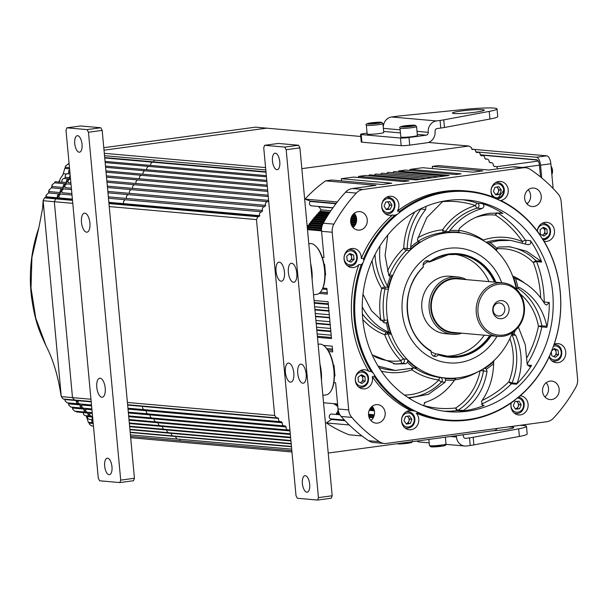 <?xml version="1.0" encoding="UTF-8"?>
<svg xmlns="http://www.w3.org/2000/svg" width="608" height="608" viewBox="0 0 608 608"><rect width="100%" height="100%" fill="white"/><g stroke="black" fill="none" stroke-linecap="round" stroke-linejoin="round"><path stroke-width="0.91" d="M59.394 181.412L60.45 178.326L62.936 174.792L64.805 168.401L69.578 168.826M58.771 182.385L59.736 180.014M360.742 136.466L266.707 128.151L104.006 150.184L266.707 128.151L255.489 127.156L103.778 147.698M70.163 175.165A2.561 2.303 95.1 0 0 69.844 177.658A172.801 155.184 95.1 0 0 68.97 178.919A2.561 2.303 95.1 0 0 66.553 182.514L62.069 182.119A172.801 155.184 -84.9 0 0 61.97 182.263L55.244 181.67A172.801 155.184 95.1 0 0 54.5 182.818L52.007 184.969L52.197 186.504A172.801 155.184 95.1 0 0 51.399 187.826L48.982 190.068L49.21 191.596A172.801 155.184 95.1 0 0 48.458 192.949L46.109 195.274L46.39 196.802A172.801 155.184 95.1 0 0 46.109 197.334L44.521 197.866A174.086 156.332 95.1 0 0 43.107 200.716L61.279 396.621L72.496 397.617A174.086 156.332 95.1 0 0 74.404 400.018L63.186 399.023A174.086 156.332 95.1 0 1 61.279 396.621L59.903 388.755C56.901 372.21 52.296 357.937 46.079 345.929L35.75 318.159L31.016 287.956L31.928 257.382L38.874 227.643C31.213 249.865 28.72 272.68 31.396 296.088C34.945 322.21 39.733 332.158 46.071 345.929M38.874 227.643L42.644 208.232L43.107 200.716L54.325 201.712L72.496 397.617A174.086 156.332 95.1 0 0 74.404 400.018L76.084 400.163A172.801 155.184 95.1 0 0 76.418 400.558A2.561 2.303 95.1 0 0 79.139 403.758A172.801 155.184 95.1 0 0 80.119 404.875A2.561 2.303 95.1 0 0 82.946 407.968A172.801 155.184 95.1 0 0 83.965 409.047A2.561 2.303 95.1 0 0 86.838 412.042M66.553 182.514A172.801 155.184 95.1 0 0 65.717 183.814A2.561 2.303 95.1 0 0 63.414 187.5A172.801 155.184 95.1 0 0 62.616 188.822A2.561 2.303 95.1 0 0 60.428 192.592A172.801 155.184 95.1 0 0 59.675 193.944A2.561 2.303 95.1 0 0 57.608 197.798A172.801 155.184 95.1 0 0 57.327 198.322L55.738 198.862A174.086 156.332 95.1 0 0 54.325 201.712L72.496 397.617L90.957 399.251M89.824 414.869A172.801 155.184 95.1 0 1 86.974 412.11A172.801 155.184 95.1 0 0 87.94 413.06A2.561 2.303 95.1 0 0 90.828 415.971M92.644 417.46A172.801 155.184 95.1 0 1 91.17 416.123A172.801 155.184 95.1 0 0 92.044 416.921A2.561 2.303 95.1 0 0 92.811 419.262M64.874 399.175A172.801 155.184 95.1 0 0 65.2 399.562L65.147 400.892L67.169 402.838L78.386 403.834M65.2 399.562L76.418 400.558M68.05 402.914A172.801 155.184 95.1 0 0 68.902 403.887L80.119 404.875M68.902 403.887L68.886 405.179L70.893 407.071L82.118 408.067M71.896 407.162A172.801 155.184 95.1 0 0 72.747 408.052L83.965 409.047M72.747 408.052L72.762 409.313L74.761 411.152L85.979 412.148M89.969 416.077L85.485 415.674A2.561 2.303 -84.9 0 1 83.456 412.665A172.801 155.184 -84.9 0 1 83.334 412.551L76.608 411.958A172.801 155.184 95.1 0 1 75.894 411.251M83.456 412.665L87.94 413.06M92.857 419.733L89.596 419.444A2.561 2.303 -84.9 0 1 87.552 416.526A172.801 155.184 -84.9 0 1 86.754 415.788M87.552 416.526L92.044 416.921M93.146 422.864A2.561 2.303 -84.9 0 1 91.778 420.212A172.801 155.184 -84.9 0 1 91.018 419.573M91.778 420.212L92.91 420.318M93.199 423.48L89.384 423.145A172.801 155.184 95.1 0 1 88.358 422.34L92.902 422.735M89.384 423.145L89.505 424.255L91.443 425.889L93.442 426.064M44.521 197.866L55.738 198.862A174.086 156.332 95.1 0 0 54.325 201.712L72.778 203.346M46.109 197.334L57.327 198.322L55.738 198.862L72.504 200.344M46.39 196.802L57.608 197.798M48.458 192.949L59.675 193.944M49.21 191.596L60.428 192.592M51.399 187.826L62.616 188.822M52.197 186.504L63.414 187.5M54.5 182.818L65.717 183.814M62.069 182.119A2.561 2.303 -84.9 0 1 64.478 178.524L68.818 178.912M64.478 178.524A172.801 155.184 -84.9 0 1 65.36 177.262L69.844 177.658M65.36 177.262A2.561 2.303 -84.9 0 1 67.883 173.759L70.057 173.956M67.883 173.759A172.801 155.184 -84.9 0 1 68.795 172.535L69.928 172.634M68.795 172.535A2.561 2.303 -84.9 0 1 69.646 169.579M68.385 164.038L65.641 165.862L65.649 167.344L69.472 167.679M65.649 167.344A172.801 155.184 95.1 0 0 64.805 168.401M69.061 163.248A172.801 155.184 95.1 0 0 68.408 164.016M88.358 422.34L86.138 415.735M319.96 364.07A25.604 11.035 82.3 0 1 321.298 372.21A25.604 11.035 82.3 0 1 321.465 380.243M325.136 346.773A24.958 10.762 82.3 0 1 325.394 347.016A24.958 10.762 82.3 0 1 334.18 370.401A24.958 10.762 82.3 0 1 331.276 390.473A24.958 10.762 82.3 0 1 331.094 390.777M322.863 395.322L326.101 394.881A25.604 11.035 -97.7 0 0 330.912 391.088A25.604 11.035 -97.7 0 0 333.883 370.508A25.604 11.035 -97.7 0 0 324.877 346.522A25.604 11.035 -97.7 0 0 319.23 344.143L318.128 344.295M310.635 263.515A25.604 11.035 82.3 0 1 311.965 271.654A25.604 11.035 82.3 0 1 312.132 279.688M315.803 246.217A24.958 10.762 82.3 0 1 316.061 246.46A24.958 10.762 82.3 0 1 324.847 269.846A24.958 10.762 82.3 0 1 321.951 289.917A24.958 10.762 82.3 0 1 321.761 290.221M313.53 294.766L316.776 294.325A25.604 11.035 -97.7 0 0 321.579 290.533A25.604 11.035 -97.7 0 0 324.558 269.944A25.604 11.035 -97.7 0 0 315.544 245.959A25.604 11.035 -97.7 0 0 309.905 243.588L308.796 243.74M306.151 374.072A9.599 4.142 -97.7 0 0 300.656 364.184A9.599 4.142 -97.7 0 0 297.738 373.327A9.599 4.142 -97.7 0 0 303.232 383.215A9.599 4.142 -97.7 0 0 306.151 374.072M293.808 372.978A9.599 4.142 -97.7 0 0 288.314 363.098A9.599 4.142 -97.7 0 0 285.395 372.233A9.599 4.142 -97.7 0 0 290.89 382.12A9.599 4.142 -97.7 0 0 293.808 372.978M284.445 272.042A9.599 4.142 -97.7 0 0 278.95 262.154A9.599 4.142 -97.7 0 0 276.032 271.297A9.599 4.142 -97.7 0 0 281.527 281.185A9.599 4.142 -97.7 0 0 284.445 272.042M296.788 273.136A9.599 4.142 -97.7 0 0 291.293 263.249A9.599 4.142 -97.7 0 0 288.374 272.392A9.599 4.142 -97.7 0 0 293.869 282.279A9.599 4.142 -97.7 0 0 296.788 273.136M279.779 161.766A8.322 3.587 -97.7 0 0 275.014 153.193A8.322 3.587 -97.7 0 0 272.483 161.12A8.322 3.587 -97.7 0 0 277.248 169.685A8.322 3.587 -97.7 0 0 279.779 161.766M309.692 484.257A8.322 3.587 -97.7 0 0 304.935 475.684A8.322 3.587 -97.7 0 0 302.404 483.611A8.322 3.587 -97.7 0 0 307.162 492.176A8.322 3.587 -97.7 0 0 309.692 484.257M318.448 497.618L332.181 495.763L331.292 498.203L317.558 500.057L318.448 497.618L286.17 149.735L284.818 147.098L264.617 145.312L263.735 147.752L296.005 495.634L297.365 498.271L317.558 500.057M332.181 495.763L299.904 147.873L286.17 149.735M284.818 147.098L298.551 145.236L278.358 143.45L264.617 145.312M298.551 145.236L299.904 147.873M474.324 149.424L546.774 155.838A7.684 3.314 82.3 0 1 550.848 163.75L553.151 188.541M480.312 154.782L536.712 159.767A5.122 2.204 82.3 0 1 539.425 165.042L540.535 176.951M475.798 151.863L536.476 157.229A7.684 3.314 82.3 0 1 540.55 165.148L541.736 177.946M433.436 356.045A4.476 4.02 95.1 0 0 435.898 353.894L437.988 354.076M435.898 353.894A51.201 45.98 -84.9 0 1 431.186 351.842M423.122 265.111A51.201 45.98 -84.9 0 1 427.356 261.843A4.476 4.02 95.1 0 0 426.117 260.817M429.453 262.025L427.356 261.843M484.226 335.175A51.201 45.98 -84.9 0 1 452.322 355.733A51.201 45.98 -84.9 0 1 445.846 356.106M482.22 405.323L484.143 405.498A106.24 95.41 -84.9 0 1 463.562 410.879A106.24 95.41 -84.9 0 1 462.179 411.054L457.132 410.605A106.24 95.41 -84.9 0 1 443.87 411.16M447.936 200.458A106.24 95.41 95.1 0 0 362.216 308.081A106.24 95.41 95.1 0 0 448.354 411.669A106.24 95.41 95.1 0 0 467.484 411.221A106.24 95.41 95.1 0 0 553.212 303.605A106.24 95.41 95.1 0 0 467.073 200.009A106.24 95.41 95.1 0 0 447.936 200.458M417.878 237.743A75.521 67.822 -84.9 0 1 440.663 230.037A75.521 67.822 -84.9 0 1 442.594 229.809A2.561 0.608 -145.1 0 0 445.52 231.45L448.886 231.754L448.575 232.119A2.561 2.303 -84.9 0 1 447.252 232.75A72.96 65.52 95.1 0 0 445.39 232.978A72.96 65.52 95.1 0 0 420.698 242.014A2.561 2.303 -84.9 0 1 419.284 242.326L417.909 241.513L417.498 239.332L426.77 217.641L442.882 201.301M467.408 191.049L465.052 190.836A115.201 103.459 95.1 0 0 444.304 191.322A115.201 103.459 95.1 0 0 397.412 211.075L399.768 211.28A115.201 103.459 -84.9 0 1 446.66 191.535A115.201 103.459 -84.9 0 1 467.408 191.049A115.201 103.459 -84.9 0 1 496.006 198.254L498.226 199.713A9.599 8.618 95.1 0 0 499.761 200.427L501.478 200.8A115.201 103.459 -84.9 0 1 539.934 234.756L541.226 237.044A9.599 8.618 95.1 0 0 542.192 238.534L543.385 240.092A115.201 103.459 -84.9 0 1 553.288 346.849L552.429 348.886A9.599 8.618 95.1 0 0 551.76 350.603L550.901 352.974A115.201 103.459 -84.9 0 1 519.62 396.378L518.031 397.396A9.599 8.618 95.1 0 0 516.671 398.498L514.756 400.322A115.201 103.459 -84.9 0 1 447.116 420.561A115.201 103.459 -84.9 0 1 418.517 413.349L417.194 411.973A114.608 102.927 95.1 0 0 516.671 398.498M520.273 395.808A9.599 8.618 -84.9 0 1 520.364 395.816A9.599 8.618 -84.9 0 1 528.147 405.179A9.599 8.618 -84.9 0 1 520.402 414.907A9.599 8.618 -84.9 0 1 518.67 414.945A9.599 8.618 -84.9 0 1 511.229 402.899M418.517 413.349L416.161 413.144A9.599 8.618 -84.9 0 1 418.342 423.138A9.599 8.618 -84.9 0 1 411.061 429.712A9.599 8.618 -84.9 0 1 409.336 429.75A9.599 8.618 -84.9 0 1 401.554 420.386A9.599 8.618 -84.9 0 1 409.298 410.666A9.599 8.618 -84.9 0 1 410.689 410.598L413.045 410.81A115.201 103.459 -84.9 0 1 374.589 376.846L374.194 374.642A114.608 102.927 95.1 0 0 415.659 411.259L413.486 410.841M374.589 376.846L372.233 376.641A9.599 8.618 -84.9 0 1 364.785 388.846A9.599 8.618 -84.9 0 1 363.06 388.884A9.599 8.618 -84.9 0 1 355.277 379.521A9.599 8.618 -84.9 0 1 363.022 369.801A9.599 8.618 -84.9 0 1 364.754 369.763A9.599 8.618 -84.9 0 1 368.782 371.306L371.138 371.511A115.201 103.459 -84.9 0 1 361.236 264.754L362.991 262.8A114.608 102.927 95.1 0 0 373.228 373.152L371.138 371.511M361.236 264.754L358.88 264.548A9.599 8.618 -84.9 0 1 353.537 267.558A9.599 8.618 -84.9 0 1 351.804 267.596A9.599 8.618 -84.9 0 1 344.022 258.233A9.599 8.618 -84.9 0 1 351.774 248.512A9.599 8.618 -84.9 0 1 353.499 248.467A9.599 8.618 -84.9 0 1 361.266 258.423L363.622 258.628A115.201 103.459 -84.9 0 1 394.904 215.224L397.389 214.282A114.608 102.927 95.1 0 0 363.66 261.083L363.622 258.628M394.904 215.224L392.548 215.019A9.599 8.618 -84.9 0 1 391.18 215.331A9.599 8.618 -84.9 0 1 389.447 215.369A9.599 8.618 -84.9 0 1 381.664 206.006A9.599 8.618 -84.9 0 1 389.409 196.285A9.599 8.618 -84.9 0 1 391.142 196.247A9.599 8.618 -84.9 0 1 397.412 211.075M492.746 196.931A9.599 8.618 -84.9 0 1 491.72 187.34A9.599 8.618 -84.9 0 1 498.75 181.48A9.599 8.618 -84.9 0 1 500.475 181.442A9.599 8.618 -84.9 0 1 508.258 190.798A9.599 8.618 -84.9 0 1 500.513 200.526A9.599 8.618 -84.9 0 1 500.171 200.564M537.32 231.116A9.599 8.618 -84.9 0 1 545.026 222.346A9.599 8.618 -84.9 0 1 546.752 222.3A9.599 8.618 -84.9 0 1 554.534 231.663A9.599 8.618 -84.9 0 1 546.79 241.391A9.599 8.618 -84.9 0 1 545.057 241.429A9.599 8.618 -84.9 0 1 544.099 241.285M554.215 344.204A9.599 8.618 -84.9 0 1 556.274 343.634A9.599 8.618 -84.9 0 1 558.007 343.596A9.599 8.618 -84.9 0 1 565.79 352.952A9.599 8.618 -84.9 0 1 558.038 362.68A9.599 8.618 -84.9 0 1 556.312 362.718A9.599 8.618 -84.9 0 1 549.161 356.919M377.712 423.092A9.28 8.337 -84.9 0 1 376.04 423.13A9.28 8.337 -84.9 0 1 368.516 414.078A9.28 8.337 -84.9 0 1 376.002 404.677A9.28 8.337 -84.9 0 1 377.674 404.639A9.28 8.337 -84.9 0 1 385.198 413.691A9.28 8.337 -84.9 0 1 377.712 423.092M551.714 399.532A9.28 8.337 -84.9 0 1 550.042 399.57A9.28 8.337 -84.9 0 1 542.518 390.518A9.28 8.337 -84.9 0 1 550.004 381.117A9.28 8.337 -84.9 0 1 551.676 381.079A9.28 8.337 -84.9 0 1 559.2 390.131A9.28 8.337 -84.9 0 1 551.714 399.532M533.809 206.507A9.28 8.337 -84.9 0 1 532.137 206.545A9.28 8.337 -84.9 0 1 524.613 197.501A9.28 8.337 -84.9 0 1 532.099 188.1A9.28 8.337 -84.9 0 1 533.771 188.062A9.28 8.337 -84.9 0 1 541.295 197.106A9.28 8.337 -84.9 0 1 533.809 206.507M359.807 230.067A9.28 8.337 -84.9 0 1 358.135 230.105A9.28 8.337 -84.9 0 1 350.611 221.061A9.28 8.337 -84.9 0 1 358.097 211.66A9.28 8.337 -84.9 0 1 359.769 211.622A9.28 8.337 -84.9 0 1 367.293 220.666A9.28 8.337 -84.9 0 1 359.807 230.067M501.722 282.75A57.6 51.726 95.1 0 0 448.484 248.36A57.6 51.726 95.1 0 0 402.283 312.466A57.6 51.726 95.1 0 0 459.086 362.626A57.6 51.726 95.1 0 0 496.987 336.3M423.556 405.68L425.022 402.397C436.992 398.643 446.804 391.24 454.465 380.19L455.62 378.579A2.561 2.303 -84.9 0 1 456.95 377.94A72.96 65.52 95.1 0 0 458.812 377.712A72.96 65.52 95.1 0 0 483.504 368.684A2.561 2.303 -84.9 0 1 484.918 368.364L486.377 369.185L487.016 371.389L480.328 370.553M484.143 405.498L483.17 405.635L481.407 401.447C489.182 390.366 493.255 377.735 493.62 363.546L493.719 361.471A2.561 2.303 -84.9 0 1 494.471 360.096A72.96 65.52 -84.9 0 1 483.504 368.684M494.471 360.096A72.96 65.52 95.1 0 0 511.351 335.358A2.561 2.303 -84.9 0 1 512.339 334.18L513.973 333.906L515.683 335.327L512.156 335.016A2.561 0.562 -22.2 0 0 511.488 335.076M512.46 332.591A72.96 65.52 -84.9 0 1 511.351 335.358M507.847 246.62A57.92 52.014 -84.9 0 1 536.051 260.779A2.561 2.303 -84.9 0 1 536.613 261.653A106.24 95.41 -84.9 0 1 544.228 302.047L549.275 302.495L546.6 305.102L544.768 303.932C537.601 292.053 527.843 283.548 515.5 278.418L513.737 277.674A2.561 2.303 -84.9 0 1 512.802 276.48A72.96 65.52 -84.9 0 1 516.298 289.112M512.802 276.48A72.96 65.52 95.1 0 0 497.154 251.431A2.561 2.303 -84.9 0 1 496.47 250.04L496.797 248.277L498.644 247.015L509.869 246.757L526.642 251.248L541.09 261.227L541.66 262.101L536.613 261.653A2.561 0.54 -21.1 0 0 533.376 262.595A55.358 49.719 95.1 0 0 496.538 248.87M486.788 242.744L488.019 242.987A2.561 2.303 -84.9 0 1 486.62 242.638A72.96 65.52 -84.9 0 1 497.154 251.431M486.62 242.638A72.96 65.52 95.1 0 0 460.537 232.879A2.561 2.303 -84.9 0 1 459.245 232.218L458.584 230.622L459.443 228.494C468.411 219.921 478.709 214.837 490.344 213.241L501.053 213.02L502.907 213.438L497.853 212.99A2.561 1.018 -57.2 0 0 495.55 215.11A55.358 49.719 95.1 0 0 484.72 215.262A55.358 49.719 95.1 0 0 475.388 217.542M462.574 199.736A106.24 95.41 -84.9 0 1 477.394 203.194A2.561 1.102 -71.8 0 0 475.585 205.55A66.88 60.063 -84.9 0 0 442.594 229.809A2.561 1.11 -95.9 0 0 443.886 232.454L447.252 232.75A72.96 65.52 -84.9 0 1 460.537 232.879M424.338 345.99A51.201 45.98 95.1 0 0 430.677 350.588L431.224 351.401A4.476 4.02 95.1 0 0 434.811 356.448A4.476 4.02 95.1 0 0 435.617 356.432A4.476 4.02 95.1 0 0 438.307 354.776L438.193 354.251A51.376 46.132 -84.9 0 0 458.082 356.41A51.376 46.132 -84.9 0 0 490.147 335.7M491.173 335.783A51.938 46.641 -84.9 0 1 458.561 357.01A51.938 46.641 -84.9 0 1 438.307 354.776M488.46 242.888L498.651 240.639L510.69 240.411L527.546 244.614C530.305 244.773 531.293 243.466 530.518 240.692A106.24 95.41 -84.9 0 1 541.66 262.101M483.033 368.972A2.561 2.303 -84.9 0 1 483.489 371.078A57.92 52.014 -84.9 0 1 458.06 410.263L463.494 410.438C476.398 401.31 484.234 388.292 487.016 371.389M425.957 206.408L425.661 209.502L420.865 209.076A64.319 57.76 95.1 0 0 407.178 248.429A2.561 2.303 -84.9 0 1 406.364 250.298A72.96 65.52 95.1 0 0 389.485 275.036A2.561 2.303 -84.9 0 1 389.014 275.781M516.61 289.416A2.561 2.303 -84.9 0 1 516.754 288.982L517.955 287.728L519.156 287.516M518.67 287.523L520.121 287.82L518.145 287.645M379.833 246.05L379.924 247.114L379.21 247.046M378.168 366.252L379.529 366.328L378.267 366.221M378.465 366.176L395.23 370.439L391.005 370.059A64.319 57.76 95.1 0 1 378.959 367.536M513.198 333.876L513.973 333.906A75.004 67.351 -84.9 0 0 515.219 330.456M463.098 410.712L462.179 411.054M541.09 261.227L536.051 260.779A2.561 0.897 -44.9 0 0 533.376 262.595A103.679 93.108 95.1 0 1 540.694 297.874M497.564 212.83A2.561 2.303 -84.9 0 1 497.853 212.99A106.24 95.41 -84.9 0 1 525.464 240.244A2.561 0.752 -34.1 0 0 522.492 241.71A2.561 1.079 -66.5 0 0 522.242 242.676M420.356 208.939A2.561 0.638 -143.1 0 0 420.865 209.076A2.561 2.303 -84.9 0 0 421.177 208.544M414.778 368.129A72.96 65.52 95.1 0 0 440.298 377.515A2.561 2.303 -84.9 0 1 441.552 381.915A2.561 0.752 44.1 0 1 438.877 379.954A75.521 67.822 -84.9 0 1 411.882 369.854A2.561 1.011 123.7 0 1 412.619 368.79M498.226 199.713A114.608 102.927 95.1 0 0 447.161 192.158A114.608 102.927 95.1 0 0 398.749 213.18L399.768 211.28M334.757 373.631A4.355 1.877 82.3 0 1 334.734 373.631A4.355 1.877 82.3 0 1 334.377 373.532M324.11 264.548A4.355 1.877 82.3 0 1 324.421 264.442A4.355 1.877 82.3 0 1 324.604 264.442A4.355 1.877 82.3 0 1 324.626 264.442M461.343 110.975A15.998 1.406 -5.3 0 0 452.428 113.073A15.998 1.406 -5.3 0 0 475.372 112.214A15.998 1.406 -5.3 0 0 484.287 110.116A15.998 1.406 -5.3 0 0 461.343 110.975M507.84 426.983A15.998 1.406 174.7 0 1 513.737 427.523A15.998 1.406 174.7 0 1 504.815 429.628A15.998 1.406 174.7 0 1 492.267 430.836M105.214 388.094A9.599 4.142 -97.7 0 0 99.72 378.214A9.599 4.142 -97.7 0 0 96.801 387.349A9.599 4.142 -97.7 0 0 102.296 397.237A9.599 4.142 -97.7 0 0 105.214 388.094M89.908 223.045A9.599 4.142 -97.7 0 0 84.413 213.157A9.599 4.142 -97.7 0 0 81.495 222.3A9.599 4.142 -97.7 0 0 86.99 232.188A9.599 4.142 -97.7 0 0 89.908 223.045M82.042 144.278A8.322 3.587 -97.7 0 0 77.277 135.706A8.322 3.587 -97.7 0 0 74.754 143.632A8.322 3.587 -97.7 0 0 79.511 152.198A8.322 3.587 -97.7 0 0 82.042 144.278M111.963 466.769A8.322 3.587 -97.7 0 0 107.198 458.196A8.322 3.587 -97.7 0 0 104.667 466.123A8.322 3.587 -97.7 0 0 109.432 474.688A8.322 3.587 -97.7 0 0 111.963 466.769M129.937 429.689L171.243 433.337A2.561 2.303 95.1 0 0 173.348 436.004M130.196 432.486L175.796 436.514A2.561 2.303 95.1 0 0 177.908 439.082M91.489 404.989L80.066 403.978A2.561 2.303 -84.9 0 1 78.098 400.71L91.192 401.865M127.657 405.088L142.606 406.41A2.561 2.303 95.1 0 0 144.62 409.686M91.854 408.926L83.798 408.211A2.561 2.303 -84.9 0 1 81.806 405.027L91.572 405.893M128.03 409.116L146.315 410.734A2.561 2.303 95.1 0 0 148.352 413.919M92.203 412.695L87.658 412.292A2.561 2.303 -84.9 0 1 85.652 409.199L91.93 409.754M128.387 412.976L150.161 414.899A2.561 2.303 95.1 0 0 152.213 418.008M92.538 416.305L91.656 416.222A2.561 2.303 -84.9 0 1 89.627 413.212L92.272 413.448M128.729 416.67L154.136 418.92A2.561 2.303 95.1 0 0 156.203 421.929M129.056 420.196L158.232 422.773A2.561 2.303 95.1 0 0 160.314 425.699M129.367 423.54L162.458 426.466A2.561 2.303 95.1 0 0 164.548 429.301M129.664 426.702L166.79 429.993A172.801 155.184 -84.9 0 1 166.79 429.985A2.561 2.303 95.1 0 0 168.895 432.736M268.63 200.534A172.801 155.184 95.1 0 0 267.877 201.689A2.561 2.303 95.1 0 0 265.582 205.375A172.801 155.184 95.1 0 0 264.784 206.697A2.561 2.303 95.1 0 0 262.595 210.467A172.801 155.184 95.1 0 0 261.843 211.827A2.561 2.303 95.1 0 0 259.776 215.673L123.796 203.65A2.561 2.303 95.1 0 1 123.834 201.073A2.561 2.303 95.1 0 0 123.796 203.65L108.847 202.327M108.467 198.261L125.856 199.796A2.561 2.303 95.1 0 0 123.834 201.073M264.784 206.697L128.805 194.674A2.561 2.303 95.1 0 0 126.624 198.444L262.595 210.467M267.877 201.689L131.906 189.666A2.561 2.303 95.1 0 0 129.603 193.352L265.582 205.375M135.082 184.771L268.257 196.544L135.158 184.779A2.561 2.303 95.1 0 0 132.742 188.374L268.614 200.389M138.404 179.991L267.786 191.436L138.563 180.014A2.561 2.303 95.1 0 0 136.04 183.517L268.136 195.198M142.105 175.378A2.561 2.303 95.1 0 0 139.475 178.782L267.664 190.122M145.798 170.886A2.561 2.303 95.1 0 0 143.062 174.184A172.801 155.184 95.1 0 0 143.062 174.192L267.208 185.166M149.621 166.531A2.561 2.303 95.1 0 0 146.786 169.731L266.76 180.34M266 172.216L153.11 162.237A2.561 2.303 95.1 0 0 150.647 165.414L266.319 175.651M497.466 168.887A2.561 2.303 95.1 0 0 494.403 166.569A172.801 155.184 95.1 0 0 493.316 165.574A2.561 2.303 95.1 0 0 490.215 162.838A172.801 155.184 95.1 0 0 489.098 161.88A2.561 2.303 95.1 0 0 485.906 159.266A172.801 155.184 95.1 0 0 484.758 158.361A2.561 2.303 95.1 0 0 481.49 155.868A172.801 155.184 95.1 0 0 480.312 155.01A2.561 2.303 95.1 0 0 476.961 152.646A172.801 155.184 95.1 0 0 475.76 151.833A2.561 2.303 95.1 0 0 472.332 149.606A172.801 155.184 95.1 0 0 471.861 149.31L471.405 147.554A174.086 156.332 95.1 0 0 468.867 146.026L301.834 168.644M361.973 435.936L349.098 434.796A142.72 128.166 95.1 0 1 326.39 422.948L331.398 419.474A136.967 122.998 -84.9 0 1 330.364 418.821A2.561 2.303 -84.9 0 1 331.778 414.048L339.933 414.77M392.882 172.763A1.794 1.611 -84.9 0 1 394.873 171.623M386.81 173.607A1.794 1.611 -84.9 0 1 388.801 172.444M380.562 174.443A1.923 1.725 -84.9 0 1 382.333 173.212L432.645 177.665M374.452 175.264A1.794 1.611 -84.9 0 1 376.443 174.116M368.532 175.75A1.794 1.611 -84.9 0 1 370.378 174.937M461.784 333.192A28.804 25.863 -84.9 0 1 457.558 334.164A28.804 25.863 -84.9 0 1 452.367 334.286L445.079 333.64A28.804 25.863 -84.9 0 1 421.724 305.558A28.804 25.863 -84.9 0 1 444.965 276.382A28.804 25.863 -84.9 0 1 450.148 276.26L457.444 276.906A28.804 25.863 -84.9 0 1 466.526 279.634M452.367 334.286A28.804 25.863 -84.9 0 1 429.02 306.204A28.804 25.863 -84.9 0 1 452.253 277.028A28.804 25.863 -84.9 0 1 457.444 276.906M502.71 282.834L457.832 278.867A26.881 24.138 95.1 0 0 452.99 278.981A26.881 24.138 95.1 0 0 431.308 306.212A26.881 24.138 95.1 0 0 453.097 332.416L497.975 336.391A26.881 24.138 -84.9 0 1 476.178 310.179A26.881 24.138 -84.9 0 1 497.868 282.948A26.881 24.138 -84.9 0 1 502.71 282.834A26.881 24.138 -84.9 0 1 524.506 309.046A26.881 24.138 -84.9 0 1 502.816 336.277A26.881 24.138 -84.9 0 1 497.975 336.391M503.257 335.054A25.604 22.99 95.1 0 0 523.792 306.561A25.604 22.99 95.1 0 0 498.545 284.27A25.604 22.99 95.1 0 0 478.01 312.763A25.604 22.99 95.1 0 0 503.257 335.054M463.114 279.338A27.52 24.715 95.1 0 0 452.937 278.342A27.52 24.715 95.1 0 0 430.859 308.978A27.52 24.715 95.1 0 0 457.999 332.941A27.52 24.715 95.1 0 0 458.379 332.888M504.8 308.697A6.528 5.86 95.1 0 0 499.533 302.989A6.528 5.86 95.1 0 0 493.126 310.278A6.528 5.86 95.1 0 0 498.385 315.993A6.528 5.86 95.1 0 0 504.8 308.697M492.776 310.764A9.09 8.162 -84.9 0 1 500.065 300.648A9.09 8.162 -84.9 0 1 509.033 308.56A9.09 8.162 -84.9 0 1 501.737 318.676A9.09 8.162 -84.9 0 1 492.776 310.764M480.312 155.01L537.404 160.056M285.122 378.298L285.122 378.298A142.72 128.166 95.1 0 0 285.122 378.305L284.483 371.488M283.503 360.818L282.256 347.426A1.277 1.148 -84.9 0 1 282.249 347.328M281.724 341.711L281.018 334.096M277.598 297.274L276.898 289.659M276.374 284.042A1.277 1.148 -84.9 0 1 276.366 283.944L275.12 270.545M274.14 259.882L273.501 253.065A142.72 128.166 95.1 0 1 273.501 253.057M321.685 227.688L307.45 226.427L321.632 228.03L307.899 226.807L307.2 227.825M307.45 226.427A122.246 109.774 -84.9 0 1 308.157 225.416L321.898 226.632M322.194 225.591L308.887 224.413L322.088 225.94L309.328 224.808L308.606 225.804M308.887 224.413A122.246 109.774 -84.9 0 1 309.616 223.417L322.574 224.565M323.046 223.554L310.361 222.429L322.871 223.904L310.794 222.832L310.057 223.82M310.361 222.429A122.246 109.774 -84.9 0 1 311.106 221.456L323.593 222.558M324.155 221.57L311.866 220.484L323.942 221.935L312.299 220.894L311.539 221.867M311.866 220.484A122.246 109.774 -84.9 0 1 312.634 219.526L324.71 220.59M325.28 219.617L313.416 218.568L325.06 219.99L313.834 218.994L313.059 219.944M313.416 218.568A122.246 109.774 -84.9 0 1 314.199 217.626L325.85 218.66M326.428 217.702L314.997 216.691L326.192 218.082L315.408 217.124L314.617 218.059M314.997 216.691A122.246 109.774 -84.9 0 1 315.795 215.772L327.005 216.76M317.011 215.3L327.347 216.205L317.011 215.3L316.206 216.212M317.019 215.293L316.608 214.852A122.246 109.774 -84.9 0 1 317.429 213.948L328.168 214.898M318.653 213.507L328.502 214.373L318.653 213.507L317.824 214.396M318.653 213.499L318.258 213.043A122.246 109.774 -84.9 0 1 319.094 212.162L329.346 213.066M329.673 212.572L320.325 211.744L319.481 212.618M329.665 212.572L320.325 211.744L319.876 211.212L321.184 209.859L318.6 206.477M332.971 207.746L311.539 205.846A2.561 2.303 -84.9 0 1 310.202 201.453A136.967 122.998 -84.9 0 1 310.506 201.134L305.011 199.09A142.72 128.166 95.1 0 1 325.538 180.865L331.679 180.036L382.166 184.498L391.78 183.198L341.293 178.729L353.37 177.095A1.277 1.148 -84.9 0 1 353.826 177.133M341.498 180.903L341.293 178.729M358.629 177.536L358.522 176.396L365.385 175.469L415.872 179.93L449.069 175.438L398.582 170.977L405.445 170.042L455.932 174.511L461.084 173.812L410.598 169.351L422.674 167.709L473.161 172.178L482.775 170.878L432.288 166.41L438.429 165.581L488.916 170.042L512.552 166.843A12.798 11.499 -84.9 0 1 514.862 166.79L525.517 167.732A12.798 11.499 95.1 0 0 523.214 167.785L512.552 166.843M398.666 171.92L398.582 170.977M409.587 170.407A1.277 1.148 -84.9 0 1 410.598 169.351M432.486 168.583L432.288 166.41M337.189 414.527L336.33 413.653L336.824 412.672L338.968 412.855M338.101 412.779L338.42 412.201L337.417 411.532L338.192 410.126M337.767 406.06L337.075 406A122.246 109.774 -84.9 0 1 336.095 405.361L336.399 404.814M337.66 404.928L335.122 404.7A122.246 109.774 -84.9 0 1 334.157 404.039L334.347 403.72M259.776 215.673A172.801 155.184 95.1 0 0 259.494 216.205L257.906 216.744A174.086 156.332 95.1 0 0 256.485 219.594L274.664 415.492A174.086 156.332 95.1 0 0 276.564 417.894L278.213 417.992A172.801 155.184 95.1 0 0 278.578 418.433A2.561 2.303 95.1 0 0 281.306 421.64A172.801 155.184 95.1 0 0 282.287 422.758A2.561 2.303 95.1 0 0 285.114 425.851A172.801 155.184 95.1 0 0 286.132 426.922A2.561 2.303 95.1 0 0 289.051 429.902A172.801 155.184 95.1 0 0 289.993 430.836M328.214 453.051L495.254 430.434A174.086 156.332 95.1 0 0 497.306 428.412M337.577 404.001L323.555 402.762M333.868 382.614L335.601 382.766L338.033 408.986L348.696 409.929A12.798 11.499 95.1 0 0 351.827 417.4A158.726 142.538 95.1 0 0 379.324 441.682A12.798 11.499 95.1 0 0 384.294 443.46A12.798 11.499 95.1 0 0 386.597 443.399L546.767 421.716A12.798 11.499 95.1 0 0 553.546 418.091A158.726 142.538 95.1 0 0 575.913 387.053A12.798 11.499 95.1 0 0 577.6 378.936L561.116 201.256A12.798 11.499 95.1 0 0 557.984 193.792A158.726 142.538 95.1 0 0 530.488 169.51A12.798 11.499 95.1 0 0 525.517 167.732M333.465 365.241L333.982 365.286L334.97 375.949L334.415 375.904M334.871 374.84L334.415 374.802M332.477 349.068L326.792 348.566M323.547 345.412L332.211 346.18L332.736 351.888L328.768 351.538M314.062 300.496L328.084 301.735L330.433 327.005L331.504 338.557L317.482 337.318M331.406 337.501L317.384 336.262M330.805 331.064L316.783 329.825M330.19 324.429L316.168 323.19M329.544 317.467L315.522 316.228M328.913 310.68L314.891 309.442M328.282 303.818L314.26 302.579M322.878 288.055L326.853 288.405L327.378 294.12L319.086 293.39M327.256 292.782L320.408 292.174M324.064 264.298L324.619 264.351L325.607 275.014L325.09 274.968M325.508 273.904L325.075 273.866M321.556 231.306A12.798 11.499 -84.9 0 1 323.243 223.189A158.726 142.538 -84.9 0 1 345.61 192.151A12.798 11.499 -84.9 0 1 352.382 188.533L363.044 189.476A12.798 11.499 95.1 0 0 356.265 193.093A158.726 142.538 95.1 0 0 333.898 224.132A12.798 11.499 95.1 0 0 332.211 232.248L321.556 231.306L323.988 257.534L322.248 257.382M307.488 229.626L321.518 230.865M307.428 228.935L321.495 230.174L307.428 228.927M321.495 229.839L307.397 228.593M321.548 228.76L307.291 227.498M353.248 227.278L352.784 227.24M353.917 226.647L352.23 226.495M354.228 226.313L351.986 226.108M354.973 225.332L351.424 225.021M355.361 224.702L351.158 224.337L355.353 224.709M355.551 224.344L351.036 223.949M355.984 223.356L350.778 222.9M350.687 222.254L356.189 222.741L350.679 222.254M356.296 222.361L350.641 221.859M356.508 221.373L350.611 220.848M356.584 220.765L350.641 220.24L356.584 220.772M356.615 220.37L350.679 219.845M356.63 219.382L350.839 218.872M356.592 218.796L350.983 218.295L356.592 218.796M356.546 218.378L351.097 217.9M327.583 215.817L316.608 214.852M356.364 217.39L351.454 216.957M356.204 216.82L351.705 216.425L356.212 216.828M356.068 216.387L351.918 216.022M328.753 213.97L318.258 213.043M355.65 215.392L352.503 215.118M355.034 214.32L353.301 214.168M329.977 212.101L319.876 211.212M330.904 210.718L321.184 209.859M332.827 207.951L318.41 206.674M336.171 203.406L310.506 201.134M337.296 201.947L305.011 199.09M325.538 180.865L376.025 185.326L352.382 188.533M358.522 176.396L409.009 180.865L403.856 181.564L353.37 177.095M527.759 203.254L526.368 203.125M326.39 422.948L349.258 424.969M345.025 420.683L331.398 419.474M373.396 417.476L368.972 417.088M339.773 414.504L337.318 414.284M373.654 416.951L368.82 416.526M339.462 413.926L336.33 413.653M374.034 415.963L368.615 415.477M374.209 415.37L368.547 414.869M374.338 414.8L368.516 414.284M338.542 411.631L337.417 411.532M374.353 410.795L369.208 410.339M374.133 409.906L369.58 409.503M373.912 409.26L369.907 408.903M373.684 408.682L370.242 408.378M337.714 405.498L336.095 405.361M373.388 408.09L370.637 407.846M373.031 407.482L371.093 407.307M337.607 404.343L334.157 404.039M372.605 406.874L371.617 406.782L372.605 406.866M372.59 406.843L371.64 406.76M274.664 415.492L127.414 402.473L102.174 130.386L88.441 132.248L87.081 129.61L66.888 127.824L65.998 130.264L98.276 478.146L99.628 480.784L119.822 482.57L120.711 480.13L88.441 132.248M256.485 219.594L109.242 206.568M78.371 402.868A172.801 155.184 95.1 0 1 76.091 400.163L91.162 401.5M127.619 404.723L276.564 417.894M290.936 440.967L166.79 429.985M162.458 426.466A172.801 155.184 -84.9 0 1 162.45 426.466L290.639 437.806M290.328 434.454L158.232 422.773A2.561 2.303 95.1 0 0 160.276 425.699L129.314 422.963M290.001 430.935L154.128 418.92A172.801 155.184 -84.9 0 1 154.128 418.92A2.561 2.303 95.1 0 0 156.165 421.929L128.995 419.528M286.132 426.922L150.161 414.899A2.561 2.303 95.1 0 0 152.167 418L128.66 415.925M282.287 422.758L146.315 410.734A2.561 2.303 95.1 0 0 148.306 413.919L128.311 412.148M278.578 418.433L142.606 406.41A2.561 2.303 95.1 0 0 144.575 409.686L127.946 408.211M78.926 403.514A172.801 155.184 95.1 0 0 82.034 406.988M82.893 407.915A172.801 155.184 95.1 0 0 85.857 410.993M175.796 436.514L291.468 446.743M171.243 433.337L291.209 443.954M163.347 428.822A2.561 2.303 95.1 0 0 164.51 429.301L129.618 426.216M167.755 432.303A2.561 2.303 95.1 0 0 168.857 432.736L129.899 429.294M172.277 435.617A2.561 2.303 95.1 0 0 173.31 435.997L130.165 432.182M176.905 438.748A2.561 2.303 95.1 0 0 177.87 439.082L130.424 434.887M130.56 436.407L180.143 440.792L179.748 439.25L180.143 440.792L291.832 450.672M291.954 451.98L130.682 437.722M468.867 146.026L428.389 142.447M367.08 133.137L364.116 133.54A6.399 0.562 -5.3 0 0 360.552 134.376L361.258 141.998A6.399 0.562 -5.3 0 0 361.904 142.181L401.174 145.654A6.399 0.562 -5.3 0 0 409.701 145.13L426.869 142.804A10.237 9.196 95.1 0 0 435.085 131.404A2.561 2.303 -84.9 0 1 437.137 128.554L440.777 128.06L440.07 120.445A12.798 1.125 -5.3 0 0 443.741 119.867L489.227 111.408A28.804 2.523 -5.3 0 0 497.032 108.931A28.804 2.523 -5.3 0 0 465.599 109.318L399.578 115.961A12.798 1.125 -5.3 0 0 395.2 116.478L391.552 116.972L436.43 120.939L440.07 120.445M265.574 167.58L104.302 153.315M104.523 155.694L154.105 160.079L153.984 161.91A172.801 155.184 95.1 0 0 153.984 161.918L265.97 171.821M265.795 169.959L154.105 160.079L153.984 161.918L104.69 157.556M72.01 195.039L61.355 194.096A2.561 2.303 -84.9 0 0 59.288 197.942L72.382 199.105M261.843 211.827L125.864 199.796M71.508 189.605L64.296 188.974A2.561 2.303 -84.9 0 0 62.115 192.744L71.873 193.602M108.338 196.825L126.624 198.444A2.561 2.303 95.1 0 1 126.738 195.875M107.966 192.835L128.797 194.674M71.014 184.277L67.397 183.958A2.561 2.303 -84.9 0 0 65.094 187.644L71.372 188.199M107.836 191.429L129.603 193.352A2.561 2.303 95.1 0 1 129.808 190.783M107.472 187.507L131.86 189.666M70.528 179.056A2.561 2.303 -84.9 0 0 68.233 182.666L70.885 182.902M107.342 186.124L132.742 188.374A2.561 2.303 95.1 0 1 133.023 185.812M135.037 184.764L106.985 182.286L134.991 184.764M106.864 180.933L136.04 183.517A2.561 2.303 95.1 0 1 136.397 180.964M106.514 177.179L138.244 179.983M106.392 175.856L139.475 178.782A2.561 2.303 95.1 0 1 139.916 176.252M105.929 170.901L143.062 174.192A2.561 2.303 95.1 0 1 143.579 171.669M105.48 166.075L146.786 169.731A2.561 2.303 95.1 0 1 147.379 167.23M105.047 161.386L150.647 165.414A2.561 2.303 95.1 0 1 151.316 162.944M70.33 176.966A172.801 155.184 95.1 0 0 57.327 198.322L72.436 199.66M108.9 202.89L123.523 204.182L121.934 204.714L257.906 216.744M259.494 216.205L123.523 204.182L121.934 204.714L108.961 203.566M57.426 199.014L59.014 198.474L57.426 199.014M120.711 480.13L134.444 478.276L127.414 402.473M134.444 478.276L133.555 480.715L119.822 482.57M464.96 438.269L465.872 438.353A2.561 2.303 -84.9 0 1 463.349 436.118A10.237 9.196 95.1 0 0 463.144 434.781M429.195 442.867L419.862 442.039A10.237 9.196 -84.9 0 1 416.64 441.074M465.872 438.353L469.52 437.859A12.798 1.125 -5.3 0 0 473.184 437.281L518.677 428.822A28.804 2.523 -5.3 0 0 526.482 426.345L527.189 433.96A28.804 2.523 174.7 0 1 519.384 436.438L473.89 444.896A12.798 1.125 174.7 0 1 470.227 445.474L466.579 445.968A10.237 9.196 95.1 0 1 464.74 446.014A10.237 9.196 95.1 0 1 456.486 437.053A2.561 2.303 -84.9 0 0 456.008 435.746M436.43 120.939A10.237 9.196 95.1 0 0 428.214 132.331A2.561 2.303 -84.9 0 1 426.162 135.181L417.293 134.398M360.552 134.376A6.399 0.562 -5.3 0 0 361.198 134.566L400.467 138.039A6.399 0.562 -5.3 0 0 408.994 137.507L426.162 135.181M383.306 127.84A10.237 9.196 -84.9 0 1 391.552 116.972M87.081 129.61L100.814 127.748L80.621 125.962L66.888 127.824M100.814 127.748L102.174 130.386M526.482 426.345A28.804 2.523 -5.3 0 0 519.901 425.357M497.032 108.931L497.739 116.546A28.804 2.523 174.7 0 1 489.934 119.031L444.448 127.482A12.798 1.125 174.7 0 1 440.777 128.06M382.911 123.606L383.739 132.491A8.322 0.73 174.7 0 1 376.747 133.866A8.322 0.73 174.7 0 1 367.551 134.208A8.322 0.73 174.7 0 1 367.164 134.026L366.343 125.142A8.322 0.73 174.7 0 0 366.723 125.324A8.322 0.73 174.7 0 0 375.919 124.982A8.322 0.73 174.7 0 0 382.911 123.606L381.55 122.314C377.659 122.033 363.698 122.922 366.343 125.142M416.571 126.578L417.392 135.47A8.322 0.73 174.7 0 1 410.4 136.846A8.322 0.73 174.7 0 1 401.204 137.188A8.322 0.73 174.7 0 1 400.824 137.005L399.996 128.121A8.322 0.73 174.7 0 0 400.383 128.296A8.322 0.73 174.7 0 0 409.579 127.954A8.322 0.73 174.7 0 0 416.571 126.578L415.203 125.294C411.32 125.005 397.358 125.902 399.996 128.121M375.463 122.634L378.723 122.596L377.766 123.067L370.295 123.606L375.463 122.634L375.531 123.333M409.123 125.613L412.376 125.575L411.418 126.046L403.955 126.586L409.123 125.613L409.184 126.312M371.298 123.599L371.252 123.143M404.951 126.578L404.913 126.114M516.374 401.424A3.838 3.45 -84.9 0 1 516.557 401.516A3.838 3.45 -84.9 0 1 517.902 402.792L519.004 404.609L521.254 404.814L519.49 408.819L515.508 409.192L513.296 405.551L515.06 401.546L519.034 401.174L521.254 404.814M519.004 404.609L517.241 408.622L519.49 408.819M517.028 401.364L517.902 402.792A3.838 3.45 -84.9 0 1 518.122 406.615A3.838 3.45 -84.9 0 1 515.272 408.804L517.241 408.622M362.733 376.398L362.991 380.813L365.233 381.011L361.92 383.542L358.348 381.657L358.089 377.241L361.403 374.71L364.975 376.595L362.733 376.398L360.635 375.288A3.838 3.45 -84.9 0 1 360.947 375.455A3.838 3.45 -84.9 0 1 362.862 378.602A3.838 3.45 -84.9 0 1 362.512 380.555A3.838 3.45 -84.9 0 1 361.334 382.075L360.438 382.759M362.991 380.813L361.334 382.075A3.838 3.45 -84.9 0 1 360.217 382.637M364.975 376.595L365.233 381.011M387.152 201.848A3.838 3.45 -84.9 0 1 387.334 201.94A3.838 3.45 -84.9 0 1 388.679 203.216A3.838 3.45 -84.9 0 1 388.9 207.039A3.838 3.45 -84.9 0 1 386.05 209.228L390.26 209.243L386.285 209.616L384.074 205.983L385.837 201.97L389.812 201.598L392.023 205.238L390.26 209.243M387.805 201.788L389.781 205.04L392.023 205.238M389.781 205.04L388.018 209.046M555.826 349.988L556.092 352.184A3.838 3.45 -84.9 0 0 553.987 349.182A3.838 3.45 -84.9 0 0 553.789 349.106L558.076 350.193L558.6 354.57L555.438 357.337L551.752 355.726L551.289 351.865M556.358 354.373L554.777 355.756A3.838 3.45 -84.9 0 0 556.092 352.184L556.358 354.373L558.6 354.57M551.6 351.014L554.39 348.574L558.076 350.193M553.47 356.478A3.838 3.45 -84.9 0 0 554.777 355.756L553.789 356.615M407.102 416.26A3.838 3.45 -84.9 0 1 408.432 417.392A3.838 3.45 -84.9 0 1 409.116 419.208A3.838 3.45 -84.9 0 1 408.88 421.184L408.12 423.252L410.37 423.449L406.418 424.11L403.986 420.652L405.506 416.526L409.458 415.857L411.89 419.322L410.37 423.449M408.12 423.252L406.053 423.601A3.838 3.45 -84.9 0 0 406.144 423.586A3.838 3.45 -84.9 0 0 408.88 421.184L409.648 419.125L411.89 419.322M407.573 416.176L409.648 419.125M351.325 254.866L351.85 259.251L354.092 259.449L350.938 262.215L347.252 260.604L346.727 256.219L349.881 253.452L353.567 255.064L349.288 253.977A3.838 3.45 -84.9 0 1 349.486 254.06A3.838 3.45 -84.9 0 1 351.584 257.062A3.838 3.45 -84.9 0 1 350.269 260.634A3.838 3.45 -84.9 0 1 348.962 261.349M351.85 259.251L349.288 261.493M353.567 255.064L354.092 259.449M547.238 233.556L543.924 236.079L540.345 234.194L540.086 229.778L543.4 227.255L546.98 229.14L547.238 233.556L544.996 233.358L544.859 231.146A3.838 3.45 -84.9 0 0 542.944 228A3.838 3.45 -84.9 0 0 542.625 227.848L544.73 228.942L544.859 231.146A3.838 3.45 -84.9 0 1 544.517 233.1A3.838 3.45 -84.9 0 1 543.332 234.62A3.838 3.45 -84.9 0 1 542.222 235.182M544.73 228.942L546.98 229.14M544.996 233.358L542.442 235.304M497.025 186.998L497.876 188.206A3.838 3.45 -84.9 0 1 498.568 190.03A3.838 3.45 -84.9 0 1 498.332 191.999A3.838 3.45 -84.9 0 1 495.596 194.4A3.838 3.45 -84.9 0 1 495.505 194.416L499.814 194.264L495.862 194.932L493.438 191.467L494.958 187.34L498.91 186.679L501.334 190.137L499.814 194.264M496.554 187.074A3.838 3.45 -84.9 0 1 497.876 188.206L499.092 189.939L501.334 190.137M499.092 189.939L497.572 194.066M454.852 254.281A51.201 45.98 -84.9 0 1 488.961 281.618M518.031 397.396A114.608 102.927 95.1 0 0 551.76 350.603M552.429 348.886A114.608 102.927 95.1 0 0 542.192 238.534A7.038 6.323 95.1 0 0 549.336 234.658A7.038 6.323 95.1 0 0 546.463 225.302A7.038 6.323 95.1 0 0 537.989 228.676A7.038 6.323 95.1 0 0 537.358 231.169M541.226 237.044A114.608 102.927 95.1 0 0 499.761 200.427M511.898 334.529A2.561 2.303 -84.9 0 1 512.156 335.016A57.92 52.014 -84.9 0 1 512.027 382.911A2.561 2.303 -84.9 0 1 511.442 383.785A2.561 0.775 45.3 0 1 508.812 381.786A55.358 49.719 95.1 0 0 509.907 338.557M527.387 365.074L531.567 365.446A106.24 95.41 -84.9 0 1 516.488 384.233L517.058 383.352L512.027 382.911L508.812 381.786A103.679 93.108 95.1 0 1 482.091 400.459M423.51 405.521A103.679 93.108 95.1 0 0 455.81 407.96A2.561 1.11 83.2 0 0 457.132 410.605A2.561 2.303 -84.9 0 0 458.06 410.263A2.561 0.92 57.1 0 1 455.81 407.96A55.358 49.719 95.1 0 0 480.084 370.682M374.224 356.311A55.358 49.719 95.1 0 0 400.976 360.757A75.521 67.822 -84.9 0 1 384.78 334.826A2.561 1.087 111.2 0 1 386.696 332.515A2.561 2.303 -84.9 0 1 388.033 333.914A72.96 65.52 95.1 0 0 403.682 358.963A2.561 2.303 -84.9 0 1 402.352 363.394A57.92 52.014 -84.9 0 1 393.596 363.82M362.794 319.542A66.88 60.063 -84.9 0 0 384.78 334.826A2.561 0.524 159.7 0 1 388.033 333.914L391.4 334.21A72.96 65.52 -84.9 0 1 387.638 320.12A2.561 2.303 -84.9 0 1 387.448 321.708L386.323 322.97L384.393 322.894L371.503 310.794L362.999 294.272M400.976 360.757A2.561 0.889 135.8 0 1 403.682 358.963L407.048 359.26A2.561 2.303 -84.9 0 1 407.732 360.65L407.482 362.421L405.87 363.706L402.352 363.394A2.561 1.102 81.9 0 1 400.976 360.757M380.828 320.37A2.561 1.026 121.5 0 1 380.889 320.241A75.521 67.822 -84.9 0 1 381.68 288.39A2.561 0.714 148.7 0 1 384.712 287.029A2.561 2.303 -84.9 0 1 385.031 289.051A72.96 65.52 95.1 0 0 384.271 319.823A2.561 2.303 -84.9 0 1 383.466 322.286M372.104 260.604A66.88 60.063 -84.9 0 0 381.68 288.39L388.398 289.347A72.96 65.52 -84.9 0 1 392.852 275.333A2.561 2.303 -84.9 0 1 391.864 276.511L390.306 276.792L388.831 275.386L385.084 255.497L387.805 234.992M379.863 319.595A55.358 49.719 95.1 0 0 380.889 320.241L387.638 320.12A72.96 65.52 95.1 0 1 388.398 289.347A2.561 2.303 -84.9 0 0 388.292 287.759L387.342 286.026C381.155 274.2 378.685 261.227 379.924 247.114M387.471 271.214A75.521 67.822 -84.9 0 1 403.758 248.277L410.552 248.725L410.484 249.219A2.561 2.303 -84.9 0 1 409.731 250.595A72.96 65.52 -84.9 0 1 420.698 242.014L418.144 241.786M414.869 211.88A66.88 60.063 -84.9 0 0 403.758 248.277A2.561 0.783 -133.9 0 0 406.364 250.298L409.731 250.595A72.96 65.52 95.1 0 0 392.852 275.333L389.485 275.036A2.561 0.38 -157.1 0 1 388.634 274.839M458.599 230.257A75.521 67.822 -84.9 0 1 483.345 240.046A2.561 1.011 -56.3 0 0 483.132 240.472M544.122 302.86A2.561 2.303 -84.9 0 0 544.228 302.047L543.59 302.016M517.454 288.048A57.92 52.014 -84.9 0 1 541.812 325.812A2.561 2.303 -84.9 0 1 541.804 326.891L538.437 326.26A55.358 49.719 95.1 0 0 520.205 293.9M549.275 302.495A106.24 95.41 -84.9 0 1 546.85 327.332L546.85 326.253L541.812 325.812L538.437 326.26A103.679 93.108 95.1 0 1 527.106 357.352M395.23 370.439L416.184 367.703A2.561 2.303 -84.9 0 1 417.582 368.053A72.96 65.52 95.1 0 0 443.665 377.811A2.561 2.303 -84.9 0 1 444.957 378.472L445.694 380.076L445.071 382.227L441.552 381.915A57.92 52.014 -84.9 0 1 408.173 397.632M362.376 313.994A64.319 57.76 95.1 0 0 386.696 332.515L390.465 333.017A2.561 2.303 -84.9 0 1 391.4 334.21A72.96 65.52 95.1 0 0 407.048 359.26A72.96 65.52 95.1 0 0 417.582 368.053L415.545 367.87M390.572 276.83L390.306 276.792A75.004 67.351 -84.9 0 0 387.342 286.026M531.567 365.446L529.401 366.54L527.144 363.835L525.297 344.812L518.381 327.104M442.381 201.636A103.679 93.108 95.1 0 1 475.585 205.55A2.561 1.064 -106.3 0 0 477.25 208.126A2.561 2.303 -84.9 0 0 477.394 203.194L482.44 203.642C484.546 205.314 484.409 206.948 482.045 208.544L477.25 208.126A64.319 57.76 95.1 0 0 445.52 231.45A2.561 2.303 -84.9 0 1 443.886 232.454A72.96 65.52 95.1 0 0 442.024 232.682A72.96 65.52 95.1 0 0 417.833 241.406M528.215 244.781L527.546 244.614M390.062 332.812L388.778 332.28C377.522 327.248 368.699 318.828 362.3 307.017M410.552 248.725L410.658 247.152C412.11 233.062 417.111 220.514 425.661 209.502M448.886 231.754L449.821 230.508C458.569 219.556 469.308 212.238 482.045 208.544M482.44 203.642A106.24 95.41 -84.9 0 1 502.907 213.438M546.85 326.253C543.134 309.32 534.219 296.506 520.121 287.82M517.058 383.352C522.956 367.262 522.5 351.249 515.683 335.327M408.926 398.118L428.435 394.318L445.071 382.227M456.95 377.94A72.96 65.52 -84.9 0 1 443.665 377.811L440.298 377.515A2.561 1.125 97 0 0 438.877 379.954A55.358 49.719 95.1 0 1 404.426 395.048M372.172 354.836L395.542 364.04L405.87 363.706M384.294 443.46L373.639 442.518A12.798 11.499 -84.9 0 1 368.668 440.739A158.726 142.538 -84.9 0 1 341.172 416.457A12.798 11.499 -84.9 0 1 338.033 408.986M430.677 350.588L430.912 350.786A51.376 46.132 -84.9 0 1 423.16 267.254L423.373 266.76A51.938 46.641 -84.9 0 0 431.224 351.401M494.882 282.142A51.376 46.132 -84.9 0 0 448.628 254.501A51.376 46.132 -84.9 0 0 429.628 261.926L429.666 261.569A51.938 46.641 -84.9 0 1 495.908 282.234M429.666 261.569A4.476 4.02 95.1 0 0 427.546 260.657A4.476 4.02 95.1 0 0 423.373 266.76M354.251 213.302A9.28 8.337 -84.9 0 1 352.997 227.483M528.253 189.742A9.28 8.337 -84.9 0 1 526.999 203.923M546.159 382.766A9.28 8.337 -84.9 0 1 544.905 396.94M372.157 406.326A9.28 8.337 -84.9 0 1 370.903 420.5M553.014 361.654A9.599 8.618 95.1 0 0 553.994 361.22M555.461 344.66A9.599 8.618 95.1 0 0 554.572 344.06M544.206 223.372A9.599 8.618 95.1 0 0 543.316 222.771M497.929 182.506A9.599 8.618 95.1 0 0 497.04 181.906M386.148 214.305A9.599 8.618 95.1 0 0 387.129 213.872M388.596 197.311A9.599 8.618 95.1 0 0 387.706 196.711M397.389 214.282A9.599 8.618 95.1 0 0 398.749 213.18M348.513 266.532A9.599 8.618 95.1 0 0 349.486 266.099M350.953 249.538A9.599 8.618 95.1 0 0 350.064 248.938M362.991 262.8A9.599 8.618 95.1 0 0 363.66 261.083M359.761 387.82A9.599 8.618 95.1 0 0 360.742 387.387M362.208 370.827A9.599 8.618 95.1 0 0 361.319 370.226M374.194 374.642A9.599 8.618 95.1 0 0 373.228 373.152M406.038 428.686A9.599 8.618 95.1 0 0 407.018 428.245M408.485 411.692A9.599 8.618 95.1 0 0 407.596 411.092M417.194 411.973A9.599 8.618 95.1 0 0 415.659 411.259M515.371 413.881A9.599 8.618 95.1 0 0 516.352 413.448M416.161 413.144A115.201 103.459 95.1 0 0 444.76 420.348L447.116 420.561M372.233 376.641A115.201 103.459 95.1 0 0 410.689 410.598M358.88 264.548A115.201 103.459 95.1 0 0 368.782 371.306M392.548 215.019A115.201 103.459 95.1 0 0 361.266 258.423M363.044 189.476L523.214 167.785M348.696 409.929L332.211 232.248M63.308 173.698L66.546 173.987M540.55 165.148L550.848 163.75M536.476 157.229L546.774 155.838M448.362 254.646A51.201 45.98 95.1 0 0 431.9 260.46M438.102 354.122A51.201 45.98 95.1 0 0 448.56 356.432A51.201 45.98 95.1 0 0 457.786 356.22A51.201 45.98 95.1 0 0 489.683 335.654M510.69 240.411L506.464 240.031A64.319 57.76 95.1 0 0 494.882 240.304A64.319 57.76 95.1 0 0 486.066 242.273M500.11 212.944L501.972 213.104M493.62 363.546A75.004 67.351 -84.9 0 1 486.377 369.185M496.478 212.823A2.561 1.125 -83.8 0 0 495.55 215.11A103.679 93.108 95.1 0 1 522.492 241.71A66.88 60.063 -84.9 0 0 493.521 237.667A66.88 60.063 -84.9 0 0 483.345 240.046A2.561 1.049 -108.5 0 0 483.558 240.722M344.44 420.06L330.364 418.821M539.44 165.148L522.409 167.458M496.348 166.752L538.262 161.074M551.091 166.326A4.644 1.999 82.3 0 1 552.49 170.422A4.644 1.999 82.3 0 1 551.828 174.336M551.821 174.2A5.442 2.348 -97.7 0 0 551.129 166.782M332.599 350.36L327.788 349.934M330.858 331.596L316.836 330.357M330.235 324.862L316.213 323.623M329.582 317.855L315.56 316.616M328.958 311.152L314.936 309.913M328.335 304.426L314.313 303.187M353.917 226.655L352.237 226.503M335.92 203.726L310.202 201.453M470.227 445.474L469.52 437.859M409.701 145.13L408.994 137.507M401.174 145.654L400.467 138.039M361.904 142.181L361.198 134.566M450.361 436.506L456.486 437.053M473.184 437.281L473.89 444.896M443.741 119.867L444.448 127.482M428.214 132.331L417.012 131.343M400.163 129.854L383.352 128.364M400.444 132.909L383.633 131.427M518.677 428.822L519.384 436.438M429.446 445.527A8.322 0.73 -5.3 0 0 429.826 445.71A8.322 0.73 -5.3 0 0 439.022 445.368A8.322 0.73 -5.3 0 0 446.014 443.992C446.196 445.079 445.269 445.732 443.24 445.945L430.806 446.819L429.446 445.527L428.876 439.417M489.934 119.031L489.227 111.408M410.879 442.252A7.038 0.616 174.7 0 1 406.296 443.452A7.038 0.616 174.7 0 1 397.503 443.855M444.532 445.231A7.038 0.616 174.7 0 1 439.956 446.432A7.038 0.616 174.7 0 1 431.163 446.834M381.193 122.299A7.038 0.616 -5.3 0 0 372.4 122.71A7.038 0.616 -5.3 0 0 367.825 123.903A7.038 0.616 -5.3 0 0 376.618 123.5A7.038 0.616 -5.3 0 0 381.193 122.299M414.854 125.278A7.038 0.616 -5.3 0 0 406.053 125.681A7.038 0.616 -5.3 0 0 401.478 126.882A7.038 0.616 -5.3 0 0 410.278 126.479A7.038 0.616 -5.3 0 0 414.854 125.278M511.358 402.808A7.038 6.323 95.1 0 0 514.474 411.548A7.038 6.323 95.1 0 0 522.948 408.173A7.038 6.323 95.1 0 0 520.076 398.818A7.038 6.323 95.1 0 0 517.036 398.156M520.022 397.609A8.322 7.471 -84.9 0 0 518.54 397.032L520.114 397.632C527.584 401.037 524.096 414.595 515.979 413.425A8.322 7.471 -84.9 0 1 514.132 412.992M355.984 376.132A7.038 6.323 95.1 0 0 358.857 385.487A7.038 6.323 95.1 0 0 367.338 382.12A7.038 6.323 95.1 0 0 364.458 372.757A7.038 6.323 95.1 0 0 355.984 376.132M367.81 382.614A8.322 7.471 -84.9 0 1 360.369 387.364A8.322 7.471 -84.9 0 1 358.522 386.931M359.944 370.888A8.322 7.471 -84.9 0 1 361.836 370.789L360.354 370.652M390.853 199.242A7.038 6.323 95.1 0 0 382.371 202.616A7.038 6.323 95.1 0 0 385.252 211.972A7.038 6.323 95.1 0 0 393.726 208.605A7.038 6.323 95.1 0 0 390.853 199.242M386.331 197.372A8.322 7.471 -84.9 0 1 388.223 197.273A8.322 7.471 -84.9 0 1 390.8 198.033M385.274 213.712L386.756 213.849A8.322 7.471 -84.9 0 1 384.91 213.416M549.366 356.463A7.038 6.323 95.1 0 0 555.75 359.913A7.038 6.323 95.1 0 0 561.184 351.903A7.038 6.323 95.1 0 0 554.078 346.005A7.038 6.323 95.1 0 0 553.554 346.119M554.078 344.607A8.322 7.471 -84.9 0 1 555.089 344.622C563.844 344.926 564.095 360.149 555.4 361.122L553.622 361.198A8.322 7.471 -84.9 0 1 551.775 360.764M555.34 361.129A8.322 7.471 -84.9 0 1 553.622 361.198L552.14 361.061M401.66 421.048A7.038 6.323 95.1 0 0 408.766 426.945A7.038 6.323 95.1 0 0 414.208 418.927A7.038 6.323 95.1 0 0 407.102 413.03A7.038 6.323 95.1 0 0 401.66 421.048M406.212 411.753A8.322 7.471 -84.9 0 1 408.112 411.646C411.928 412.277 414.192 414.641 414.922 418.73C414.914 424.696 412.156 427.865 406.646 428.222A8.322 7.471 -84.9 0 1 404.799 427.796M349.577 250.876A7.038 6.323 95.1 0 0 344.136 258.894A7.038 6.323 95.1 0 0 351.242 264.792A7.038 6.323 95.1 0 0 356.683 256.774A7.038 6.323 95.1 0 0 349.577 250.876M350.831 266.008A8.322 7.471 -84.9 0 1 349.114 266.076A8.322 7.471 -84.9 0 1 347.267 265.643M348.688 249.599A8.322 7.471 -84.9 0 1 348.863 249.569A8.322 7.471 -84.9 0 1 350.58 249.5L349.098 249.364M541.941 223.432A8.322 7.471 -84.9 0 1 543.833 223.326C549.647 224.93 551.684 228.866 549.951 235.129L543.248 239.924A8.322 7.471 -84.9 0 0 549.807 235.159M503.66 189.749A7.038 6.323 95.1 0 0 496.554 183.852A7.038 6.323 95.1 0 0 491.112 191.862A7.038 6.323 95.1 0 0 498.218 197.76A7.038 6.323 95.1 0 0 503.66 189.749M495.664 182.567A8.322 7.471 -84.9 0 1 497.557 182.468C501.372 183.092 503.644 185.455 504.366 189.544L497.146 199.059A8.322 7.471 -84.9 0 0 504.237 189.506M512.612 275.964A66.88 60.063 -84.9 0 1 524.476 283.001M411.738 369.033A2.561 1.049 71.5 0 0 411.882 369.854A66.88 60.063 -84.9 0 1 381.292 371.108M478.124 371.708A75.521 67.822 -84.9 0 1 454.7 379.84M425.843 402.139A66.88 60.063 -84.9 0 1 424.354 402.747M516.488 384.233L511.442 383.785A106.24 95.41 -84.9 0 1 481.202 404.191M375.022 254.478A64.319 57.76 95.1 0 0 384.712 287.029L388.079 287.326M530.518 240.692L525.464 240.244A2.561 2.303 -84.9 0 1 525.16 243.671M546.85 327.332L541.804 326.891A106.24 95.41 -84.9 0 1 527.144 363.994M388.778 332.28A75.004 67.351 -84.9 0 1 386.323 322.97M387.448 321.708A73.477 65.983 95.1 0 0 390.465 333.017M391.864 276.511A73.477 65.983 95.1 0 0 388.292 287.759M410.658 247.152A75.004 67.351 -84.9 0 1 417.909 241.513M419.284 242.326A73.477 65.983 95.1 0 0 410.484 249.219M449.821 230.508A75.004 67.351 -84.9 0 1 458.584 230.622M459.245 232.218A73.477 65.983 95.1 0 0 448.575 232.119M489.866 242.455A75.004 67.351 -84.9 0 1 496.797 248.277M496.47 250.04A73.477 65.983 95.1 0 0 488.019 242.987M515.5 278.418A75.004 67.351 -84.9 0 1 517.955 287.728M516.754 288.982A73.477 65.983 95.1 0 0 513.737 277.674M512.339 334.18A73.477 65.983 95.1 0 0 513.129 332.128M484.918 368.364A73.477 65.983 95.1 0 0 493.719 361.471M454.465 380.19A75.004 67.351 -84.9 0 1 445.694 380.076M444.957 378.472A73.477 65.983 95.1 0 0 455.62 378.579M414.42 368.243A75.004 67.351 -84.9 0 1 407.482 362.421M407.732 360.65A73.477 65.983 95.1 0 0 416.184 367.703M368.668 440.739L379.324 441.682M351.827 417.4L341.172 416.457M323.243 223.189L333.898 224.132M356.265 193.093L345.61 192.151M494.426 282.104A51.201 45.98 95.1 0 0 457.581 254.433A51.201 45.98 95.1 0 0 448.468 254.63M64.402 178.516L68.894 178.912M67.731 173.744L70.049 173.949M68.073 163.985L69.137 164.084M89.057 422.887L89.505 424.255M72.352 407.641L72.762 409.313M68.499 403.423L68.886 405.179M64.798 399.167L65.147 400.892M45.896 197.41L46.109 195.274M48.648 192.607L48.982 190.068M51.612 187.469L52.007 184.969M65.064 168.082L65.641 165.862M68.795 163.56L69.016 162.784M331.276 390.473L330.912 391.088M325.394 347.016L324.877 346.522M316.061 246.46L315.544 245.959M321.951 289.917L321.579 290.533M457.581 254.433L448.415 254.646L429.575 262.002M551.061 165.999L552.52 169.951L551.874 174.747M331.193 335.183L317.171 333.944M330.562 328.457L316.54 327.218M329.939 321.708L315.917 320.462M329.293 314.746L315.271 313.508M328.67 308.013L314.648 306.774M326.944 289.446L322.422 289.043M403.97 181.549L353.598 177.088M420.386 179.322L370.059 174.876M426.451 178.501L376.124 174.048M438.809 176.829L388.489 172.376M444.874 176.008L394.554 171.555M373.266 417.719L369.064 417.346M280.554 421.709L144.575 409.686M284.278 425.942L148.306 413.919M288.146 430.023L152.167 418M290.267 433.793L156.165 421.929M290.586 437.22L160.276 425.699M290.89 440.481L164.51 429.301M291.171 443.551L168.857 432.736M291.445 446.447L173.31 435.997M291.696 449.152L177.87 439.082M495.391 166.417L494.122 166.303M491.272 162.648L489.858 162.526M487.038 159.045L485.458 158.908M482.691 155.61L480.928 155.458M478.238 152.35L476.262 152.175M473.685 149.264L471.808 149.097M266.433 176.829L149.234 166.463M266.874 181.572L145.487 170.833M267.322 186.443L141.877 175.347M106.514 177.171L138.358 179.991M106.05 172.178L141.824 175.34M105.594 167.306L145.434 170.833M105.154 162.564L149.18 166.455M104.728 157.958L153.064 162.23M445.998 444.357L464.74 446.014M445.383 437.182L446.014 443.992M412.353 441.02C412.536 442.107 411.608 442.753 409.579 442.966L396.811 443.764M514.497 413.288L515.979 413.425M361.836 370.789C367.642 372.385 369.679 376.322 367.946 382.584C366.328 385.875 363.797 387.463 360.369 387.364L358.887 387.228M386.756 213.849C394.873 215.019 398.362 201.468 390.883 198.064L386.741 197.136M554.101 344.531L555.089 344.622M405.164 428.093L406.646 428.222M406.63 411.517L408.112 411.646M350.58 249.5C359.336 249.797 359.586 265.027 350.892 266L347.639 265.939M542.351 223.197L543.833 223.326M496.082 182.339L497.557 182.468M438.049 354.092L448.56 356.432M423.115 267.338C399.046 289.157 403.385 335.836 430.776 350.626"/></g></svg>
